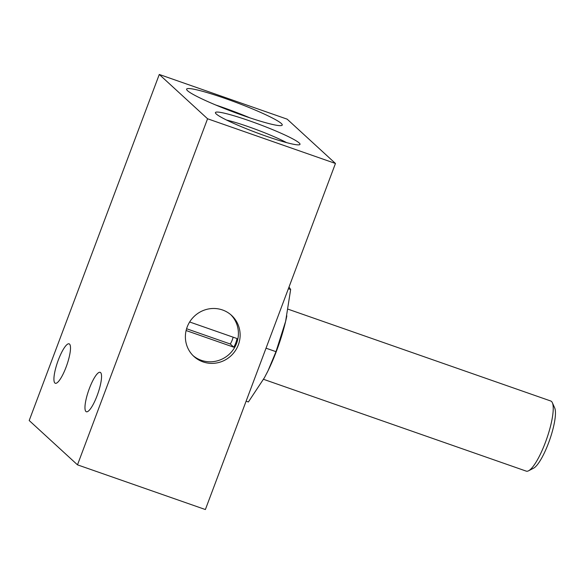 <?xml version="1.0" encoding="UTF-8"?>
<svg xmlns="http://www.w3.org/2000/svg" width="584" height="584" viewBox="0 0 584 584"><rect width="100%" height="100%" fill="white"/><g stroke="black" fill="none" stroke-linecap="round" stroke-linejoin="round"><path stroke-width="0.88" d="M335.457 163.469L287.16 119.158L159.279 74.46L29.2 420.531L77.49 464.842L205.378 509.54L335.457 163.469L207.568 118.771L159.279 74.46M224.942 98.389A51.078 4.949 -159.4 0 1 282.24 125.064A51.078 4.949 -159.4 0 1 232.688 111.727A51.078 4.949 -159.4 0 1 186.625 89.126A51.078 4.949 -159.4 0 1 224.942 98.389M249.324 120.764A45.172 4.373 -159.4 0 1 299.643 144.679A45.172 4.373 -159.4 0 1 256.179 132.561A45.172 4.373 -159.4 0 1 215.481 113.04A45.172 4.373 -159.4 0 1 249.324 120.764M58.334 359.992A20.893 4.862 -70.7 0 0 55.319 383.279A20.893 4.862 -70.7 0 0 66.802 365.161A20.893 4.862 -70.7 0 0 69.109 343.83A20.893 4.862 -70.7 0 0 58.334 359.992M89.374 388.477A20.893 4.862 -70.7 0 0 86.366 411.764A20.893 4.862 -70.7 0 0 97.849 393.645A20.893 4.862 -70.7 0 0 100.149 372.315A20.893 4.862 -70.7 0 0 89.374 388.477M207.568 118.771L77.49 464.842M202.998 361.883A27.857 26.959 132.5 0 0 238.338 344.867A27.857 26.959 132.5 0 0 231.593 315.404A27.857 26.959 132.5 0 0 192.895 317.703A27.857 26.959 132.5 0 0 193.924 356.459A27.857 26.959 132.5 0 0 202.998 361.883M289.022 287.007L290.657 289.496L288.387 288.7M290.657 289.496L285.62 321.382L275.991 351.67L268.071 370.679L264.479 377.622L248.382 401.967L246.112 401.171M275.991 351.67L266.027 348.188M263.537 379.308L526.25 471.135A37.142 8.643 -70.7 0 0 528.556 470.799L533.623 468.171A32.872 7.65 -70.7 0 0 549.646 439.964A32.872 7.65 -70.7 0 0 554.683 407.909L552.354 402.704A37.142 8.643 -70.7 0 0 550.763 401.004L288.087 309.192M528.556 470.799A37.142 8.643 -70.7 0 0 546.668 438.92A37.142 8.643 -70.7 0 0 552.354 402.704M266.713 373.395A60.364 14.045 -70.7 0 0 268.224 370.373A60.364 14.045 -70.7 0 0 285.62 321.382A60.364 14.045 -70.7 0 0 286.145 319.09A60.364 14.045 -70.7 0 0 286.839 315.856M226.65 120.085A39.77 3.854 -159.4 0 1 248.441 126.713A39.77 3.854 -159.4 0 1 286.605 142.62M249.879 117.837A51.078 4.949 20.6 0 0 221.694 107.04A51.078 4.949 20.6 0 0 215.73 105.003M193.078 355.649A27.857 26.959 132.5 0 0 236.608 343.29A27.857 26.959 132.5 0 0 230.716 314.63M189.647 321.981L237.016 338.537A26.93 26.061 132.5 0 1 233.761 347.188L186.106 330.529M233.761 347.188L230.315 344.02A26.93 26.061 132.5 0 0 233.147 337.187M186.588 328.741L230.315 344.02"/></g></svg>
